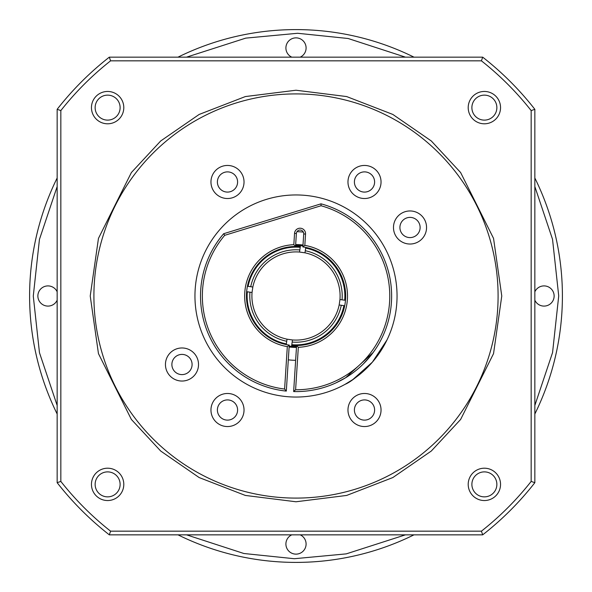 <?xml version="1.0" encoding="UTF-8"?>
<svg xmlns="http://www.w3.org/2000/svg" width="592" height="592" viewBox="0 0 592 592"><rect width="100%" height="100%" fill="white"/><g stroke="black" fill="none" stroke-linecap="round" stroke-linejoin="round"><path stroke-width="0.89" d="M296.969 231.701A64.306 64.306 0 0 1 303.356 232.116M295.645 360.306A64.306 64.306 0 0 1 288.311 359.84M57.158 178A266.4 266.4 0 0 0 57.158 414M178 534.842A266.4 266.4 0 0 0 414 534.842A266.4 266.4 0 0 1 294.305 562.393M414 57.158A266.4 266.4 0 0 0 178 57.158M291.789 534.842A10.108 10.108 0 0 0 296 554.134A10.108 10.108 0 0 0 300.211 534.842M57.158 291.789A10.108 10.108 0 0 0 37.866 296A10.108 10.108 0 0 0 57.158 300.211M300.211 57.158A10.108 10.108 0 0 0 296 37.866A10.108 10.108 0 0 0 291.789 57.158M534.842 300.211A10.108 10.108 0 0 0 554.134 296A10.108 10.108 0 0 0 534.842 291.789M562.4 296A266.4 266.4 0 0 1 534.842 414A266.4 266.4 0 0 0 534.842 178M498.094 296A202.094 202.094 0 0 1 296 498.094A202.094 202.094 0 0 1 93.906 296A202.094 202.094 0 0 1 296 93.906A202.094 202.094 0 0 1 498.094 296A202.094 202.094 0 0 0 296 93.906A202.094 202.094 0 0 0 93.906 296M194.953 296A101.047 101.047 0 0 1 296 194.953A101.047 101.047 0 0 1 397.047 296A101.047 101.047 0 0 1 296 397.047A101.047 101.047 0 0 1 194.953 296M354.401 410.019A10.108 10.108 0 0 1 364.509 399.911A10.108 10.108 0 0 1 374.61 410.019A10.108 10.108 0 0 1 364.509 420.12A10.108 10.108 0 0 1 354.401 410.019M354.401 181.981A10.108 10.108 0 0 1 364.509 171.88A10.108 10.108 0 0 1 374.61 181.981A10.108 10.108 0 0 1 364.509 192.089A10.108 10.108 0 0 1 354.401 181.981M217.39 410.019A10.108 10.108 0 0 1 227.491 399.911A10.108 10.108 0 0 1 237.599 410.019A10.108 10.108 0 0 1 227.491 420.12A10.108 10.108 0 0 1 217.39 410.019M171.88 364.509A10.108 10.108 0 0 1 181.981 354.401A10.108 10.108 0 0 1 192.089 364.509A10.108 10.108 0 0 1 181.981 374.61A10.108 10.108 0 0 1 171.88 364.509M217.39 181.981A10.108 10.108 0 0 1 227.491 171.88A10.108 10.108 0 0 1 237.599 181.981A10.108 10.108 0 0 1 227.491 192.089A10.108 10.108 0 0 1 217.39 181.981M399.911 227.491A10.108 10.108 0 0 1 410.019 217.39A10.108 10.108 0 0 1 420.12 227.491A10.108 10.108 0 0 1 410.019 237.599A10.108 10.108 0 0 1 399.911 227.491M352.899 379.509L372.398 362.141C360.158 374.499 351.026 381.907 345.003 384.371C351.13 381.833 360.262 374.418 372.398 362.141L387.013 339.912L383.919 345.809L375.439 358.456M244.03 181.981A16.532 16.532 0 0 0 227.491 165.449A16.532 16.532 0 0 0 210.959 181.981A16.532 16.532 0 0 0 227.491 198.52A16.532 16.532 0 0 0 244.03 181.981M198.52 364.509A16.532 16.532 0 0 0 181.981 347.97A16.532 16.532 0 0 0 165.449 364.509A16.532 16.532 0 0 0 181.981 381.041A16.532 16.532 0 0 0 198.52 364.509M381.041 410.019A16.532 16.532 0 0 0 364.509 393.48A16.532 16.532 0 0 0 347.97 410.019A16.532 16.532 0 0 0 364.509 426.551A16.532 16.532 0 0 0 381.041 410.019M244.03 410.019A16.532 16.532 0 0 0 227.491 393.48A16.532 16.532 0 0 0 210.959 410.019A16.532 16.532 0 0 0 227.491 426.551A16.532 16.532 0 0 0 244.03 410.019M426.551 227.491A16.532 16.532 0 0 0 410.019 210.959A16.532 16.532 0 0 0 393.48 227.491A16.532 16.532 0 0 0 410.019 244.03A16.532 16.532 0 0 0 426.551 227.491M381.041 181.981A16.532 16.532 0 0 0 364.509 165.449A16.532 16.532 0 0 0 347.97 181.981A16.532 16.532 0 0 0 364.509 198.52A16.532 16.532 0 0 0 381.041 181.981M471.883 484.374A12.491 12.491 0 0 0 484.374 496.866A12.491 12.491 0 0 0 496.866 484.374A12.491 12.491 0 0 0 484.374 471.883A12.491 12.491 0 0 0 471.883 484.374A12.491 12.491 0 0 0 484.374 496.866A12.491 12.491 0 0 0 496.866 484.374A12.491 12.491 0 0 0 484.374 471.883A12.491 12.491 0 0 0 471.883 484.374M484.374 468.205A16.169 16.169 0 0 0 468.205 484.374A16.169 16.169 0 0 0 484.374 500.543A16.169 16.169 0 0 0 500.543 484.374A16.169 16.169 0 0 0 484.374 468.205M500.543 107.626A16.169 16.169 0 0 0 484.374 91.457A16.169 16.169 0 0 0 468.205 107.626A16.169 16.169 0 0 0 484.374 123.795A16.169 16.169 0 0 0 500.543 107.626M496.866 107.626A12.491 12.491 0 0 0 484.374 95.134A12.491 12.491 0 0 0 471.883 107.626A12.491 12.491 0 0 0 484.374 120.117A12.491 12.491 0 0 0 496.866 107.626A12.491 12.491 0 0 0 484.374 95.134A12.491 12.491 0 0 0 471.883 107.626A12.491 12.491 0 0 0 484.374 120.117A12.491 12.491 0 0 0 496.866 107.626M95.134 107.626A12.491 12.491 0 0 0 107.626 120.117A12.491 12.491 0 0 0 120.117 107.626A12.491 12.491 0 0 0 107.626 95.134A12.491 12.491 0 0 0 95.134 107.626A12.491 12.491 0 0 0 107.626 120.117A12.491 12.491 0 0 0 120.117 107.626A12.491 12.491 0 0 0 107.626 95.134A12.491 12.491 0 0 0 95.134 107.626M107.626 91.457A16.169 16.169 0 0 0 91.457 107.626A16.169 16.169 0 0 0 107.626 123.795A16.169 16.169 0 0 0 123.795 107.626A16.169 16.169 0 0 0 107.626 91.457M123.795 484.374A16.169 16.169 0 0 0 107.626 468.205A16.169 16.169 0 0 0 91.457 484.374A16.169 16.169 0 0 0 107.626 500.543A16.169 16.169 0 0 0 123.795 484.374M120.117 484.374A12.491 12.491 0 0 0 107.626 471.883A12.491 12.491 0 0 0 95.134 484.374A12.491 12.491 0 0 0 107.626 496.866A12.491 12.491 0 0 0 120.117 484.374A12.491 12.491 0 0 0 107.626 471.883A12.491 12.491 0 0 0 95.134 484.374A12.491 12.491 0 0 0 107.626 496.866A12.491 12.491 0 0 0 120.117 484.374M482.687 57.158L109.313 57.158A303.148 303.148 0 0 0 57.158 109.313L57.158 482.687A303.148 303.148 0 0 0 109.313 534.842L482.687 534.842A303.148 303.148 0 0 0 534.842 482.687L534.842 109.313A303.148 303.148 0 0 0 482.687 57.158L481.414 60.835L110.586 60.835L109.313 57.158M352.632 379.687L345.306 384.201M57.158 109.313L60.835 110.586A299.471 299.471 0 0 1 110.586 60.835M60.835 110.586L60.835 481.414L57.158 482.687M109.313 534.842L110.586 531.165A299.471 299.471 0 0 1 60.835 481.414M110.586 531.165L481.414 531.165L482.687 534.842M534.842 482.687L531.165 481.414A299.471 299.471 0 0 1 481.414 531.165M531.165 481.414L531.165 110.586L534.842 109.313M481.414 60.835A299.471 299.471 0 0 1 531.165 110.586M296.466 347.437A51.445 51.445 0 0 1 289.133 346.979M247.367 286.239L252.828 287.024A44.097 44.097 0 0 1 299.522 252.044L300.44 245.673L302.949 245.954M305.761 247.367L304.976 252.828L299.522 252.044M304.976 252.828A44.097 44.097 0 0 1 339.956 299.522L345.484 300.314M344.699 305.775L339.172 304.976L339.956 299.522M252.828 287.024L252.044 292.478L246.583 291.693M296.525 346.52A50.527 50.527 0 0 1 291.56 346.327L289.192 346.061M295.556 246.398A49.602 49.602 0 0 1 300.307 246.583M322.551 254.101A49.602 49.602 0 0 1 345.417 300.307M344.633 305.761A49.602 49.602 0 0 1 322.24 338.099M296.585 345.602A49.602 49.602 0 0 1 291.693 345.417L291.56 346.327M295.615 245.48A50.527 50.527 0 0 1 300.44 245.673M339.172 304.976A44.097 44.097 0 0 1 292.478 339.956L291.693 345.417M286.239 344.633L287.024 339.172L292.478 339.956M287.024 339.172A44.097 44.097 0 0 1 252.044 292.478M250.727 286.72A46.213 46.213 0 0 1 299.826 249.942M286.72 341.273A46.213 46.213 0 0 1 249.942 292.174M305.28 250.727A46.213 46.213 0 0 1 342.058 299.826M341.273 305.28A46.213 46.213 0 0 1 292.174 342.058M248.092 286.343A48.87 48.87 0 0 1 300.203 247.308M286.343 343.908A48.87 48.87 0 0 1 247.308 291.797M305.657 248.092A48.87 48.87 0 0 1 344.692 300.203M343.908 305.657A48.87 48.87 0 0 1 291.797 344.692M295.667 244.555A51.445 51.445 0 0 1 303 245.036M375.128 349.687L373.16 352.477M370.733 355.659L363.495 363.74M345.713 377.681L336.012 382.839M215.273 347.053L216.487 348.917L215.273 347.053M296.585 345.528A49.528 49.528 0 0 0 345.573 299.16A49.528 49.528 0 0 0 302.882 246.931L303.711 233.951A3.678 3.678 0 0 0 300.277 230.051A3.678 3.678 0 0 0 296.377 233.485L295.549 246.464A49.536 49.536 0 0 0 246.561 292.84A49.536 49.536 0 0 0 289.251 345.077L286.313 391.097A95.534 95.534 0 0 1 223.672 233.714L321.012 203.833A95.534 95.534 0 0 1 293.647 391.564L296.585 345.528L298.316 347.319L295.608 389.758A93.699 93.699 0 0 0 321.042 205.75L224.723 235.313A93.699 93.699 0 0 0 284.604 389.055L287.312 346.638A51.378 51.378 0 0 1 293.824 244.674L294.542 233.366A5.513 5.513 0 0 1 300.396 228.216A5.513 5.513 0 0 1 305.546 234.069L304.821 245.377A51.363 51.363 0 0 1 298.316 347.319M335.886 382.898L340.792 380.478M345.661 377.711L373.16 352.484M234.595 369.186L229.193 364.287M289.251 345.077L287.312 346.638M293.824 244.674L295.549 246.464M286.313 391.097L284.604 389.055M223.672 233.714L224.723 235.313M321.012 203.833L321.042 205.75M304.821 245.377L302.882 246.931M293.647 391.564L295.608 389.758M405.453 534.842L346.246 553.875L294.328 558.722L243.86 553.498L186.547 534.842M57.158 405.453L39.472 352.714L33.278 296.081L39.442 239.397L57.158 186.547M186.547 57.158L245.754 38.125L297.672 33.278L348.14 38.502L405.453 57.158M534.842 186.547L552.528 239.286L558.722 295.919L552.558 352.603L534.842 405.453M90.228 296L98.457 353.616L131.38 419.462L160.698 451.03L199.164 477.559L245.347 495.437L296 501.772L346.653 495.437L392.836 477.559L431.302 451.03L460.62 419.462L493.543 353.616L501.772 296L493.543 238.384L460.62 172.538L431.302 140.97L392.836 114.441L346.653 96.563L296 90.228L245.347 96.563L199.164 114.441L160.698 140.97L131.38 172.538L98.457 238.384L90.228 296M294.542 233.366L296.377 233.485M305.546 234.069L303.711 233.951"/></g></svg>
